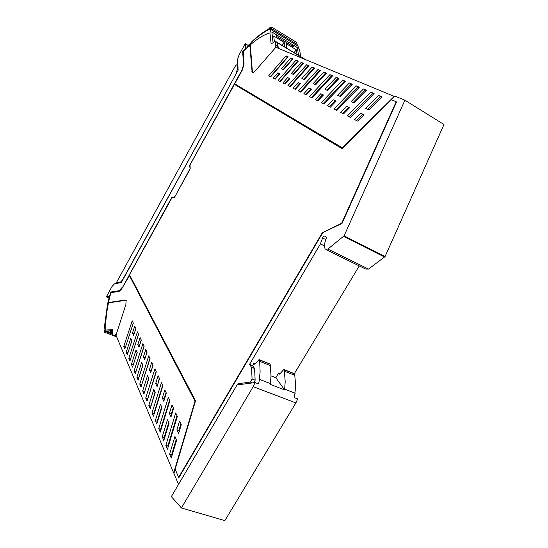 <?xml version="1.0" encoding="UTF-8"?>
<svg xmlns="http://www.w3.org/2000/svg" width="548" height="548" viewBox="0 0 548 548"><rect width="100%" height="100%" fill="white"/><g stroke="black" fill="none" stroke-linecap="round" stroke-linejoin="round"><path stroke-width="0.82" d="M311.353 97.517L331.65 75.699L332.396 76.021M317.196 100.496L322.587 94.756L323.354 95.126M326.882 90.18L337.945 78.398L338.753 78.741M286.015 55.882L288.145 56.793L270.691 76.795L268.705 75.788L286.015 55.882L287.967 56.999M270.356 76.631L287.611 56.841M274.891 78.939L279.466 73.727L277.863 72.788L279.939 73.802L275.26 79.124L273.219 78.09L277.863 72.788M279.466 73.727L279.836 73.912M283.104 69.582L292.468 58.924L290.858 57.951L281.384 68.767L283.487 69.76L293.043 58.889L290.858 57.951M292.468 58.924L292.865 59.095M296.043 60.17L298.297 61.129L280.151 81.618L278.048 80.549L296.043 60.17L298.112 61.342M279.74 81.412L297.674 61.157M284.556 83.865L289.317 78.535L287.679 77.569L289.878 78.638L285.008 84.091L282.85 82.995L287.679 77.569M289.317 78.535L289.776 78.754M293.105 74.288L302.845 63.369L301.201 62.376L291.337 73.453L293.57 74.507L303.517 63.363L301.201 62.376M302.845 63.369L303.325 63.575M306.668 64.712L309.051 65.733L290.159 86.721L287.94 85.591L306.668 64.712L308.86 65.945M289.666 86.468L308.332 65.719M303.695 79.268L313.846 68.075L312.161 67.055L301.886 78.419L304.256 79.529L314.621 68.11L312.161 67.055M313.846 68.075L314.422 68.322M294.797 89.084L299.749 83.618L298.078 82.632L300.407 83.769L295.338 89.358L293.05 88.194L298.078 82.632M299.749 83.618L300.297 83.885M317.936 69.528L320.47 70.61L300.777 92.126L298.42 90.927L317.936 69.528L320.272 70.829M300.188 91.824L319.635 70.555M314.936 84.556L325.526 73.076L323.8 72.035L313.086 83.686L315.593 84.865L326.416 73.151L323.8 72.035M325.526 73.076L326.211 73.37M305.654 94.612L310.819 89.016L309.106 88.009L311.586 89.214L306.298 94.941L303.866 93.701L309.106 88.009M310.819 89.016L311.47 89.338M331.65 75.699L329.91 74.644L332.609 75.795L312.045 97.866L309.538 96.592L329.91 74.644M320.833 93.715L323.471 95.003L317.943 100.873L315.36 99.558L320.833 93.715L322.587 94.756M336.184 77.323L338.972 78.515L327.663 90.543L324.985 89.283L336.184 77.323L337.945 78.398M339.582 96.147L351.158 84.05L352.104 84.454M329.444 106.737L335.081 100.846L335.972 101.284M323.224 103.565L344.445 81.179L345.315 81.549M349.377 116.888L372.688 93.27L373.866 93.777M381.627 97.099L380.36 96.558L367.612 109.333M363.865 114.881L362.653 114.285L356.453 120.498M342.514 113.395L348.418 107.346L349.453 107.853M353.131 102.524L365.269 90.091L366.365 90.564M335.869 110.011L358.091 87.022L359.111 87.454M351.158 84.05L349.357 82.954L352.33 84.221L340.486 96.578L337.63 95.236L349.357 82.954M335.081 100.846L333.287 99.784L336.102 101.154L330.321 107.182L327.567 105.778L333.287 99.784M344.445 81.179L342.664 80.09L345.535 81.323L324.032 103.976L321.368 102.62L342.664 80.09M370.818 92.126L374.106 93.53L350.467 117.443L347.425 115.895L370.818 92.126L372.688 93.27M378.469 95.393L365.557 108.374L368.825 109.908L381.874 96.852L378.469 95.393L380.36 96.558M360.769 113.169L354.481 119.491L357.645 121.108L364.002 114.744L360.769 113.169L362.653 114.285M348.418 107.346L346.583 106.257L340.589 112.415L343.528 113.909L349.583 107.716L346.583 106.257M365.269 90.091L363.42 88.961L351.131 101.586L354.179 103.017L366.598 90.324L363.42 88.961M358.091 87.022L356.269 85.906L333.972 109.038L336.815 110.491L359.337 87.221L356.269 85.906M342.24 147.768L234.715 83.837L242.195 70.254L244.066 64.191L243.237 51.642L248.902 46.114L249.943 46.196L252.094 72.144C252.724 72.891 253.793 72.459 255.286 70.836L275.856 47.299L394.197 96.393L342.24 147.768L342.562 147.946L394.519 96.592L394.197 96.393M190.225 168.853L174.524 197.328L171.867 197.91L129.506 274.795L195.533 400.752L175.182 469.239L178.634 477.377L322.251 232.818L341.671 223.269L396.204 101.736L391.491 99.729L342.021 148.618L234.414 84.378L190.005 164.982L190.225 168.853M396.204 101.736L396.526 101.935L342.014 223.44L322.251 232.818M341.671 223.269L342.014 223.44M234.414 84.378L342.027 148.611M178.634 477.377L178.984 477.479L322.587 232.989M255.142 380.168L254.594 368.544L251.553 367.352L252.066 378.983L255.142 380.168L254.299 382.655M237.476 384.895L238.168 383.723L250.333 382.079L252.066 378.983M109.038 297.941L106.333 296.858L111.991 286.542L114.477 283.85L121.327 282.535L238.161 70.137L237.558 59.568L238.955 55.088L245.223 43.662L248.196 45.429M189.903 165.078L241.908 70.096L243.531 64.828L242.668 51.649L243.778 64.972L242.154 70.24L189.903 165.078L190.129 169.024M189.656 164.955L190.081 169.12M189.882 169.024L174.757 196.91M174.559 196.814L171.764 197.431L174.73 196.951M119.512 290.646L110.73 292.016L119.512 290.646L122.457 287.508L172.017 197.547M171.764 197.431L122.457 287.508M119.252 290.543L122.204 287.405M242.668 51.649L245.559 48.717L242.915 51.793M245.223 43.662L245.566 48.58L245.997 48.834M238.168 383.723L240.271 384.525M251.553 367.352L249.539 364.393L252.56 365.585L254.594 368.544M125.444 347.144L133.294 323.128M134.164 333.794L135.829 328.492M127.917 352.912L131.849 340.685M130.561 359.07L138.541 334.232M139.562 345.459L141.226 339.924M133.185 365.187L137.164 352.494M135.959 371.66L144.069 345.946M145.261 357.782L146.926 351.987M138.747 378.161L142.775 364.968M141.665 384.97L149.919 358.324M151.289 370.811L152.954 364.742M144.631 391.882L148.707 378.161M169.613 400.013L160.66 429.255L160.934 429.899M176.244 439.352L171.613 454.799L169.613 454.155L171.271 458.06L176.627 440.195L174.935 436.441L169.613 454.155M171.99 455.676L171.613 454.799M173.257 407.726L171.319 414.096L171.634 414.781M154.995 392.128L150.871 406.431M180.881 423.864L178.895 430.481L176.922 429.81L178.627 433.537L181.278 424.7L179.552 421.049L176.922 429.81M179.292 431.331L178.895 430.481M177.011 415.679L167.846 446.017L168.188 446.812M168.722 422.631L164.195 437.503L164.503 438.222M156.105 371.414L147.713 399.067M166.085 392.539L164.188 398.691L164.441 399.239M161.653 406.917L157.228 421.254L157.475 421.837M159.331 378.25L157.68 384.621M162.66 385.285L153.899 413.493L154.125 414.014M110.977 292.118L109.888 296.372M129.232 275.295L195.026 401.17L173.682 472.979L115.991 335.205L125.876 304.544L126.115 300.366L125.382 300.03L109.066 302.428L108.764 301.105L110.84 292.755L118.978 291.358C120.019 291.104 121.149 289.899 122.368 287.748L129.492 275.397L195.355 401.287L173.928 473.41L178.532 484.398M249.539 364.393L320.416 243.908L322.58 237.99L325.745 239.558M327.855 249.087L344.089 235.859L404.904 100.209L443.99 124.512L385.059 256.56L368.557 269.075L327.855 249.087L325.115 249.182L324.745 247.566C324.313 244.62 324.909 241.298 326.533 237.599L324.868 236.181C324.053 235.846 323.293 236.448 322.58 237.99M404.904 100.209L394.998 96.112L394.519 96.592M109.86 296.482L106.333 296.858M110.73 292.016L109.586 296.304M368.557 269.075L365.701 269.075L326.334 249.778M324.601 245.963L320.416 243.908M294.345 373.674L359.269 265.917M133.315 323.176L124.841 348.994L123.766 346.473L132.205 320.827L133.315 323.176M125.424 347.096L123.766 346.473M134.123 333.705L132.465 333.068L134.726 326.17L135.863 328.574L133.596 335.527L132.465 333.068M126.204 352.2L127.307 354.782L131.883 340.767L130.767 338.28L126.204 352.2L127.883 352.823M138.596 334.349L129.945 360.974L128.814 358.324L137.425 331.876L138.596 334.349M130.506 358.947L128.814 358.324M139.487 345.302L137.795 344.658L140.096 337.534L141.302 340.082L138.98 347.247L137.795 344.658M131.397 364.393L132.554 367.119L137.233 352.659L136.048 350.028L131.397 364.393L133.109 365.023M144.165 346.144L135.329 373.626L134.137 370.825L142.932 343.528L144.165 346.144M135.87 371.455L134.137 370.825M145.152 357.536L143.412 356.892L145.768 349.542L147.035 352.227L144.672 359.625L143.412 356.892M136.877 377.271L138.11 380.154L142.884 365.215L141.637 362.44L136.877 377.271L138.637 377.901M150.049 358.604L141.021 387.004L139.761 384.038L148.748 355.844L150.049 358.604M141.535 384.669L139.761 384.038M151.138 370.482L149.357 369.825L151.762 362.228L153.104 365.071L150.686 372.722L149.357 369.825M142.679 390.895L143.98 393.95L148.864 378.497L147.542 375.558L142.679 390.895L144.48 391.532M160.66 429.255L158.735 428.611L168.346 397.321L169.901 400.622L160.242 432.16L158.735 428.611M171.319 414.096L169.394 413.432L170.99 416.905L173.572 408.397L171.969 404.993L169.394 413.432M150.673 405.972L148.823 405.328L150.2 408.568L155.2 392.574L153.796 389.457L148.823 405.328M165.873 445.373L167.483 449.155L177.36 416.418L175.703 412.904L165.873 445.373L167.846 446.017M162.249 436.859L163.804 440.524L169.037 423.33L167.448 419.802L162.249 436.859L164.195 437.503M145.713 398.026L147.049 401.163L156.283 371.791L154.899 368.866L145.713 398.026L147.535 398.663M164.188 398.691L162.311 398.026L163.811 401.287L166.339 393.087L164.832 389.888L162.311 398.026M157.228 421.254L155.331 420.611L156.797 424.056L161.907 407.479L160.413 404.171L155.331 420.611M157.482 384.189L155.653 383.525L157.064 386.6L159.537 378.682L158.112 375.668L155.653 383.525M153.899 413.493L152.029 412.856L161.42 382.668L162.886 385.771L153.447 416.192L152.029 412.856M173.682 472.979L174.024 473.088M109.025 297.996L109.689 297.174M112.504 332.759L111.004 332.691L106.62 331.019L112.909 330.554L106.62 331.019L112.402 333.218M114.546 336.095L116.375 336.116L114.546 336.095M108.573 302.832L108.723 302.14M112.593 332.389L110.175 331.465L112.833 331.273M112.361 329.547L112.772 331.574L112.189 335.164L104.017 332.061L104.23 329.992L104.271 330.704L105.805 330.04L112.683 329.67M107.559 303.756L108.497 302.839C106.319 313.038 105.422 322.108 105.805 330.04M112.189 335.164L114.929 335.218L116.368 334.04M108.497 302.839L125.43 300.373L126.266 300.674M248.141 45.203L246.449 48.402M297.4 47.635L298.516 55.355L297.4 47.635L271.883 32.003L273.062 42.696L271.883 32.003L276.117 34.593L276.308 36.284L293.523 46.813L293.283 45.114L297.4 47.635M303.195 58.341L303.688 58.842L303.565 58.417M277.911 48.149L277.548 42.758L278.322 48.32M275.151 48.101L275.843 45.299L275.254 41.21L305.476 59.588M250.326 44.95L249.367 45.799M256.402 37.963L257.581 36.99M291.707 45.703L293.283 45.114M274.349 41.532L273.726 36.004L284.159 42.367L281.761 45.169M284.741 46.977L284.159 42.367M286.72 48.183L286.125 43.573L296.393 49.841L293.981 52.594M297.05 54.464L296.393 49.841M259.533 35.017L263.3 32.846M271.705 27.975C264.705 31.442 257.8 36.339 250.998 42.655L252.45 41.038C259.32 34.702 265.869 30.174 272.096 27.455L270.13 29.434L270.657 29.339L269.945 32.914L271.027 43.039L271.157 43.443L272.637 43.08L275.254 41.21M297.941 46.08L299.838 51.19L300.647 56.65M253.292 72.411L252.327 70.952L250.32 44.861L250.998 42.655M296.79 42.539L297.112 45.573M269.945 32.914C263.903 34.661 257.361 38.641 250.32 44.861M271.644 27.653L269.541 27.886L269.479 28.503M236.017 73.59L237.64 68.37L237.202 64.808C236.544 64.671 235.75 65.397 234.804 66.979L116.19 283.021L120.039 282.282L121.211 281.549L122.964 279.131L236.209 73.692M116.19 283.021L117.019 283.364M278.706 372.941L275.836 377.75L284.59 389.895L285.2 381.798L284.282 369.838L283.624 369.715L279.596 374.161L278.706 372.941L280.179 373.524M284.207 369.626L294.619 373.784L295.735 385.922L294.406 397.663L297.687 398.923L295.886 402.924L224.858 520.6L181.395 507.955L171.346 496.618L237.024 384.956L255.053 382.552L253.197 386.662L181.395 507.955M255.409 363.721L253.991 363.16L252.56 365.585M275.836 377.75L271.007 375.853M284.652 389.107L295.242 393.211M284.59 389.895L270.294 384.374L270.993 376.229L270.445 365.612L269.89 363.906M255.053 382.552L258.498 383.874L259.06 381.812L260.115 371.969L259.677 361.324L270.445 365.612M253.991 363.16L254.834 364.372L258.841 359.824L259.403 359.721L259.677 361.324M270.37 383.579L259.437 379.346M249.943 46.196L250.443 46.491M251.861 71.343L252.484 71.706M252.47 382.894L250.333 382.079M385.059 256.56L344.089 235.859M384.655 257.087L343.685 236.4M109.066 302.428L109.682 302.667M125.382 300.03L126.074 300.311M116.703 336.91L112.367 335.266M104.271 330.704L112.278 333.753M116.197 335.698L114.929 335.218M112.203 334.102L104.058 331.006M275.315 41.395L304.722 59.273M271.918 43.573L271.027 43.039M298.098 46.238L270.644 29.387M278.089 46.662L275.843 45.299M270.013 28.414L269.479 28.085M271.137 28.407L297.201 44.422M238.079 68.623L237.64 68.37M237.907 65.644L237.469 65.39M120.039 282.282L120.868 282.624M294.701 373.996L284.282 369.838M284.515 371.222L294.947 375.38M253.197 386.662L295.886 402.924M259.478 359.933L270.233 364.228M252.094 72.144L252.731 72.514M249.854 45.888L250.422 46.231M107.723 303.352L109.086 297.763M107.593 303.599L104.093 329.444M250.895 42.854L247.038 46.587M271.507 43.655L271.157 43.443M268.417 29.243L269.541 27.886M272.26 27.441L296.975 42.655M270.657 29.339L298.037 46.142M237.887 65.253L237.346 64.945M270.157 364.016L259.403 359.721"/></g></svg>
